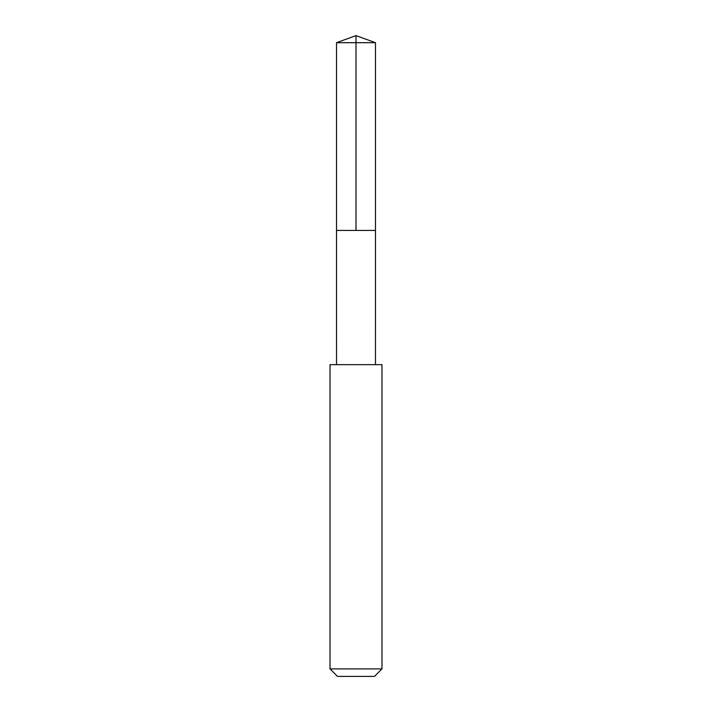 <?xml version="1.0" encoding="UTF-8"?>
<svg xmlns="http://www.w3.org/2000/svg" width="712" height="712" viewBox="0 0 712 712"><rect width="100%" height="100%" fill="white"/><g stroke="black" fill="none" stroke-linecap="round" stroke-linejoin="round"><path stroke-width="1.07" d="M336.518 230.439L375.482 230.439L375.482 42.693L336.518 42.693L336.518 230.439L375.482 230.439L375.473 364.651L336.527 364.651L336.518 230.439M360.459 364.66L330.021 364.66L330.021 668.897L381.979 668.897L381.979 364.66L360.459 364.66M381.979 668.897L374.476 676.4L337.524 676.4L330.021 668.897M356 230.439L356 35.6L336.518 42.693M356 35.6L375.482 42.693M336.527 364.651L330.021 364.66M375.473 364.651L381.979 364.66"/></g></svg>
